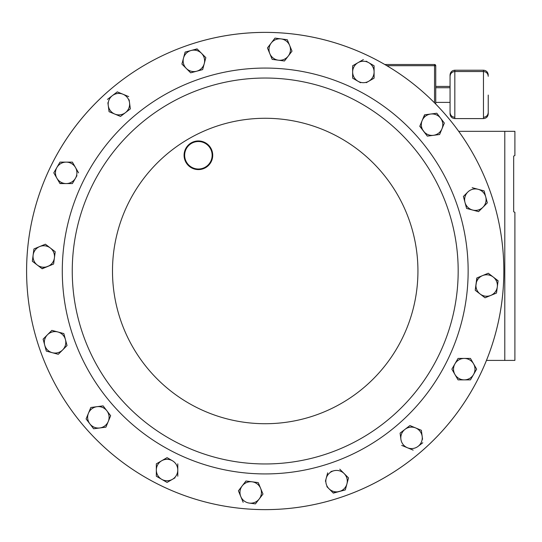<?xml version="1.0" encoding="UTF-8"?>
<svg xmlns="http://www.w3.org/2000/svg" width="542" height="542" viewBox="0 0 542 542"><rect width="100%" height="100%" fill="white"/><g stroke="black" fill="none" stroke-linecap="round" stroke-linejoin="round"><path stroke-width="0.81" d="M488.234 95.06L488.234 113.82C487.956 116.72 486.364 118.312 483.464 118.596L483.464 70.209L454.826 70.209L454.826 118.596C451.926 118.312 450.341 116.72 450.056 113.82L450.056 95.06L450.056 102.384L435.741 102.384M188.514 45.04A238.629 238.629 0 0 1 491.181 194.293A238.629 238.629 0 0 1 58.556 390.315A238.629 238.629 0 0 1 444.623 113.664A238.629 238.629 0 0 1 422.55 450.409A238.629 238.629 0 0 1 85.805 428.336A238.629 238.629 0 0 1 107.878 91.591M486.465 360.403L504.792 360.403L504.792 131.32L514.9 131.32L514.9 155.52L513.674 156.089L513.674 211.759L514.9 212.328L513.674 211.759M514.9 212.328L514.9 360.403L504.792 360.403M384.806 64.505L434.542 64.505A1.192 1.192 0 0 1 435.741 65.697L435.741 104.071M435.741 87.736L450.056 87.736L450.056 95.06L450.056 74.986C450.341 72.086 451.926 70.494 454.826 70.209M513.674 156.089L514.9 155.52M458.688 131.32L504.792 131.32M207.464 165.608A13.746 13.746 0 0 0 208.731 146.211A13.746 13.746 0 0 0 189.334 144.938A13.746 13.746 0 0 0 188.067 164.334A13.746 13.746 0 0 0 207.464 165.608M188.962 144.511A14.316 14.316 0 0 1 209.165 145.832A14.316 14.316 0 0 1 207.843 166.035A14.316 14.316 0 0 1 187.634 164.714A14.316 14.316 0 0 1 188.962 144.511M137.986 125.92A192.966 192.966 0 0 1 410.294 143.772A192.966 192.966 0 0 1 392.442 416.08A192.966 192.966 0 0 1 120.141 398.228A192.966 192.966 0 0 1 137.986 125.92A192.966 192.966 0 0 1 410.294 143.772A192.966 192.966 0 0 1 392.442 416.08M486.459 199.639L487.326 202.871L478.566 211.631L482.949 207.254A10.732 10.732 0 0 1 464.995 202.444A10.732 10.732 0 0 1 467.773 192.078L463.396 196.461L467.773 192.078A10.732 10.732 0 0 1 478.139 189.3L484.121 190.906L484.954 194.016M463.396 196.461L466.601 208.426L478.566 211.631L466.601 208.426L465.768 205.316M326.86 486.628L328.967 488.728A10.732 10.732 0 0 1 333.77 470.781A10.732 10.732 0 0 1 346.914 483.925L348.452 478.179M346.914 483.925A10.732 10.732 0 0 1 339.326 491.506L333.344 493.112L328.967 488.728A10.732 10.732 0 0 0 339.326 491.506L345.308 489.907L346.914 483.925L345.308 489.907L333.167 492.935M327.659 472.861L325.417 481.242M333.77 470.781L330.898 471.554M401.71 445.388L407.435 447.76A10.732 10.732 0 0 1 400.904 439.25L400.091 433.112L409.921 425.565L421.364 430.307L422.177 436.452A10.732 10.732 0 0 1 418.072 446.364L422.787 442.739M422.55 439.277L421.364 430.307L415.646 427.936A10.732 10.732 0 0 1 422.177 436.452M120.283 116.34L114.789 114.064A10.732 10.732 0 0 1 112.363 95.636L107.445 99.41L117.275 91.869L123 94.24A10.732 10.732 0 0 1 129.531 102.75L130.337 108.888L127.783 110.853M109.294 111.787L109.03 111.449M107.885 102.723L109.064 111.693L120.507 116.435L125.426 112.661L120.507 116.435M129.531 102.75A10.732 10.732 0 0 1 125.426 112.661L130.337 108.888L129.138 99.803M53.367 264.123L41.958 268.615M37.235 264.997L32.324 261.224L37.235 264.997A10.732 10.732 0 0 1 33.13 255.086L33.943 248.947L45.386 244.205L50.298 247.972A10.732 10.732 0 0 1 47.872 266.4A10.732 10.732 0 0 1 37.235 264.997L42.154 268.771L53.597 264.029L55.216 251.745L53.597 264.029M488.024 296.562L485.043 297.795L475.219 290.255L477.062 277.877M488.051 273.324L488.478 273.385M495.456 278.737L498.078 281.02M497.299 286.914L496.492 293.053L490.767 295.424A10.732 10.732 0 0 1 476.025 284.116A10.732 10.732 0 0 1 493.193 277.003A10.732 10.732 0 0 1 497.299 286.914L498.105 280.776L488.281 273.229L476.831 277.971L475.219 290.255L485.043 297.795L490.767 295.424A10.732 10.732 0 0 0 497.299 286.914L496.492 293.053L490.767 295.424M167.492 482.177L167.065 482.427L161.699 479.324A10.732 10.732 0 0 1 156.333 470.036L156.333 463.844L156.333 470.036A10.732 10.732 0 0 1 172.424 460.747A10.732 10.732 0 0 1 172.424 479.324L174.998 477.841M156.333 470.036L156.333 475.984M172.424 460.747L167.065 457.644L156.333 463.844L167.065 457.644L169.849 459.257M366.263 82.682L374.095 78.156L374.095 71.964A10.732 10.732 0 0 1 358.005 81.253A10.732 10.732 0 0 1 358.005 62.676A10.732 10.732 0 0 1 368.736 62.676L374.095 65.772L374.095 71.964A10.732 10.732 0 0 0 368.736 62.676L366.155 61.185M374.095 78.156L371.311 79.769M363.37 59.573L352.639 65.772L352.639 78.156L360.579 82.743M470.442 358.425L476.642 369.156L470.442 379.881L476.642 369.156L473.545 363.79A10.732 10.732 0 0 1 464.25 379.881A10.732 10.732 0 0 1 454.962 363.79A10.732 10.732 0 0 1 473.545 363.79L470.442 358.425L458.058 358.425L451.865 369.156L458.058 358.425M458.058 379.881L454.962 374.515L458.058 379.881L470.442 379.881M452.109 369.583L454.962 374.515M72.371 162.119L78.57 172.844L72.371 162.119L66.178 162.119A10.732 10.732 0 0 1 75.474 178.21L72.371 183.575L69.152 183.575M66.178 183.575A10.732 10.732 0 0 1 56.89 178.21L59.986 183.575L72.371 183.575L75.474 178.21A10.732 10.732 0 0 1 66.178 183.575L59.864 183.359M56.89 178.21A10.732 10.732 0 0 1 56.89 167.485L59.986 162.119L66.178 162.119A10.732 10.732 0 0 0 56.89 167.485L53.794 172.844L56.89 178.21L53.794 172.844L55.399 170.059M75.474 178.21L76.957 175.635M245.96 481.005L238.419 490.828L240.79 496.553A10.732 10.732 0 0 1 252.105 481.811L245.96 481.005L258.243 482.617L260.614 488.342A10.732 10.732 0 0 1 249.3 503.084L255.201 503.864M261.752 491.086L262.985 494.067L255.445 503.891L262.985 494.067L258.243 482.617L252.105 481.811A10.732 10.732 0 0 1 260.614 488.342M292.009 51.172L289.645 45.447A10.732 10.732 0 0 1 288.242 56.083L292.009 51.172L288.242 56.083A10.732 10.732 0 0 1 269.821 53.658A10.732 10.732 0 0 1 271.217 43.021L267.599 47.743M271.217 43.021A10.732 10.732 0 0 1 281.129 38.916L287.274 39.722L289.645 45.447A10.732 10.732 0 0 0 281.129 38.916L274.99 38.109L271.217 43.021L274.99 38.109L287.274 39.722L291.914 50.941M284.774 60.609L284.469 60.995L272.186 59.383L284.469 60.995L288.242 56.083M103.109 405.877L110.649 415.707L103.109 405.877L90.826 407.496L88.454 413.221A10.732 10.732 0 0 1 106.876 410.795A10.732 10.732 0 0 1 108.278 421.432L105.907 427.15L99.769 427.963A10.732 10.732 0 0 1 89.857 423.858L93.475 428.573M86.381 419.332L86.178 418.715M88.454 413.221L86.083 418.939L89.857 423.858A10.732 10.732 0 0 1 88.454 413.221L90.731 407.726M433.464 135.31A10.732 10.732 0 0 1 423.553 131.205L427.326 136.123L439.609 134.504L441.981 128.779A10.732 10.732 0 0 1 433.464 135.31L427.326 136.123L419.881 126.062M422.15 120.568A10.732 10.732 0 0 1 430.666 114.037L424.522 114.85L422.15 120.568L419.786 126.293L423.553 131.205A10.732 10.732 0 0 1 422.15 120.568L424.765 114.816M442.313 120.405L444.345 123.061L441.981 128.779A10.732 10.732 0 0 0 440.578 118.142L436.954 113.427M436.805 113.231L430.666 114.037A10.732 10.732 0 0 1 440.578 118.142L444.345 123.061L443.119 126.035M439.609 134.504L436.412 134.924M66.91 345.064L66.862 345.715M60.555 352.022L58.279 354.299L55.169 353.465M49.586 332.646L51.863 330.369L57.845 331.968A10.732 10.732 0 0 1 62.655 349.922A10.732 10.732 0 0 1 52.296 352.7L46.307 351.094L44.708 345.112L46.307 351.094L52.296 352.7A10.732 10.732 0 0 1 47.486 334.746A10.732 10.732 0 0 1 57.845 331.968L63.827 333.574L64.661 336.684M43.231 339.604L43.279 338.953M203.507 66.388L202.64 69.613L190.676 72.824L188.399 70.541M201.468 53.272L197.085 48.888L191.102 50.494A10.732 10.732 0 0 1 204.246 63.631L205.845 57.648L201.468 53.272L205.845 57.648L204.246 63.631A10.732 10.732 0 0 1 186.292 68.441L181.916 64.064L183.514 58.075A10.732 10.732 0 0 1 191.102 50.494L197.261 49.065M184.991 52.574L185.357 52.032M374.095 71.964L374.095 65.772L368.736 62.676M172.424 479.324A10.732 10.732 0 0 1 161.699 479.324L167.065 482.427L172.424 479.324M156.333 476.228L161.699 479.324M177.79 476.228L177.79 463.844M59.986 162.119L56.89 167.485M243.162 502.278L240.79 496.553A10.732 10.732 0 0 0 249.3 503.084M33.13 255.086L33.943 248.947L39.661 246.576A10.732 10.732 0 0 1 50.298 247.972L45.386 244.205L39.661 246.576A10.732 10.732 0 0 0 33.13 255.086L32.324 261.224M55.216 251.745L50.298 247.972M267.45 47.933L272.186 59.383M125.426 112.661A10.732 10.732 0 0 1 114.789 114.064M123 94.24A10.732 10.732 0 0 0 112.363 95.636L117.275 91.869L128.718 96.611M108.278 421.432A10.732 10.732 0 0 1 99.769 427.963L105.907 427.15L110.649 415.707M93.624 428.769L99.769 427.963M405.009 429.339A10.732 10.732 0 0 1 415.646 427.936L409.921 425.565L400.091 433.112L400.904 439.25A10.732 10.732 0 0 1 405.009 429.339M413.153 450.131L407.435 447.76A10.732 10.732 0 0 0 418.072 446.364M348.52 477.936L339.759 469.176M52.296 352.7L58.279 354.299L67.039 345.539L63.827 333.574L51.863 330.369L43.103 339.129L44.708 345.112M482.949 207.254A10.732 10.732 0 0 0 485.727 196.888L484.121 190.906L478.139 189.3A10.732 10.732 0 0 1 485.727 196.888L487.326 202.871L482.949 207.254M478.139 189.3L472.157 187.701M186.292 68.441A10.732 10.732 0 0 1 183.514 58.075L181.916 64.064L190.676 72.824L202.64 69.613L204.246 63.631M191.102 50.494L185.12 52.093L183.514 58.075M434.542 102.865L434.542 65.697L386.839 65.697M434.542 64.505L434.542 65.697L435.741 65.697M399.014 423.566A202.925 202.925 0 0 1 112.648 404.799A202.925 202.925 0 0 1 131.415 118.434A202.925 202.925 0 0 1 417.787 137.201A202.925 202.925 0 0 1 399.014 423.566M164.517 156.177A152.722 152.722 0 0 1 380.037 170.303A152.722 152.722 0 0 1 365.911 385.823A152.722 152.722 0 0 1 150.391 371.697A152.722 152.722 0 0 1 164.517 156.177M483.464 117.282C486.364 116.997 487.956 115.405 488.234 112.506M454.826 117.282C451.926 116.997 450.341 115.405 450.056 112.506M483.464 118.596L454.826 118.596M450.056 86.422L435.741 86.422M488.234 76.3C487.956 73.4 486.364 71.808 483.464 71.524L454.826 71.524C451.926 71.808 450.341 73.4 450.056 76.3M483.464 70.209C486.364 70.494 487.956 72.086 488.234 74.986"/></g></svg>
